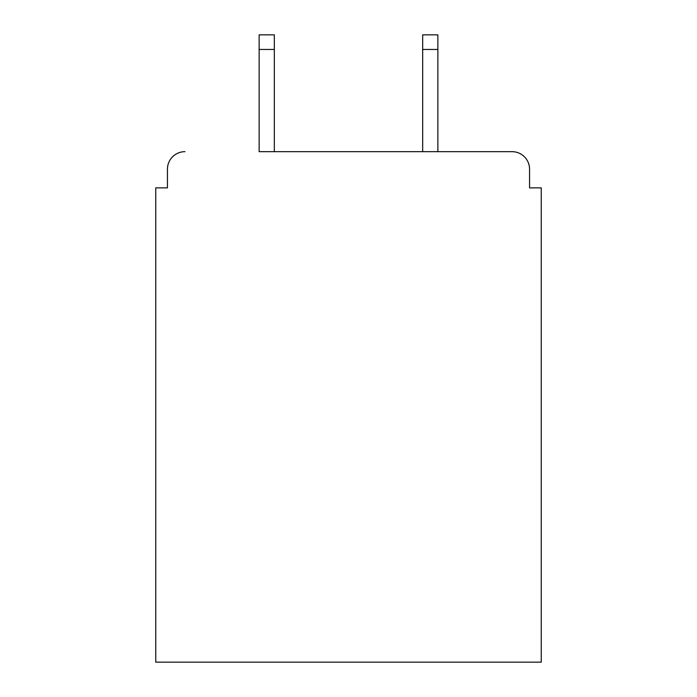 <?xml version="1.0" encoding="UTF-8"?>
<svg xmlns="http://www.w3.org/2000/svg" width="697" height="697" viewBox="0 0 697 697"><rect width="100%" height="100%" fill="white"/><g stroke="black" fill="none" stroke-linecap="round" stroke-linejoin="round"><path stroke-width="1.05" d="M529.563 187.876L529.563 169.188L529.563 187.876L541.247 187.876L541.247 662.15L155.753 662.15L155.753 187.876L167.437 187.876L167.437 169.188L167.437 187.876M259.136 49.452L259.136 34.85L274.322 34.85L274.322 49.452L259.136 49.452L259.136 151.667L512.042 151.667L437.864 151.667L437.864 49.452L422.678 49.452L422.678 34.85L437.864 34.85L437.864 49.452M529.563 169.188A17.521 17.521 0 0 0 512.042 151.667M184.958 151.667A17.521 17.521 0 0 0 167.437 169.188M422.678 49.452L422.678 151.667L274.322 151.667L274.322 49.452"/></g></svg>
